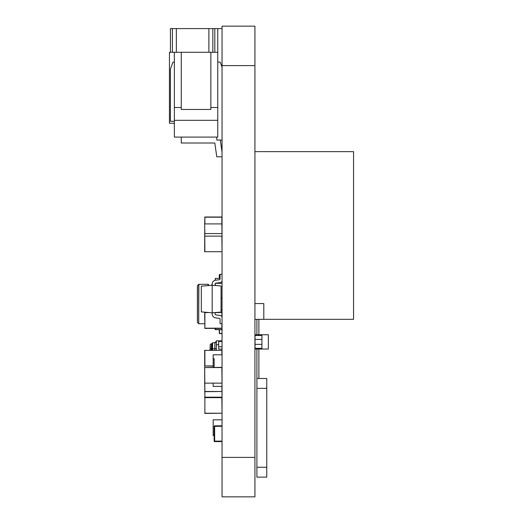 <?xml version="1.0" encoding="UTF-8"?>
<svg xmlns="http://www.w3.org/2000/svg" width="523" height="523" viewBox="0 0 523 523"><rect width="100%" height="100%" fill="white"/><g stroke="black" fill="none" stroke-linecap="round" stroke-linejoin="round"><path stroke-width="0.78" d="M254.93 496.85L222.046 496.85L222.046 26.15L254.93 26.15L254.93 496.85M214.652 441.608L222.046 441.608L214.652 441.608A0.49 0.49 180 0 1 214.155 441.118A0.49 0.49 0 0 0 214.652 441.608L222.046 441.608L214.652 441.608A0.49 0.49 180 0 1 214.155 441.118A0.49 0.49 -0 0 0 214.652 441.608L214.652 426.323L222.046 426.323M214.155 426.323L214.652 426.323L214.652 425.827L222.046 425.827L214.652 425.827A0.49 0.49 -0 0 0 214.155 426.323L214.155 441.118L222.046 441.118M222.046 419.819L213.168 419.819L213.168 435.6L214.155 435.6M197.446 322.43L198.714 323.698L198.714 284.362L197.446 285.623L197.446 322.43L197.387 287.062L197.387 320.991M197.387 304.026L197.446 285.623M215.143 280.269L215.339 278.386L220.072 278.386M215.143 329.477L215.143 328.385L215.339 329.673L222.046 329.673L215.143 329.477M222.046 333.615L219.483 333.615L219.483 329.869L219.091 329.673L219.483 329.673L215.339 329.673L215.339 328.385M222.046 309.949L221.059 309.949M222.046 274.353L220.072 274.353L220.072 278.772A0.987 0.987 180 0 1 219.209 279.733L215.646 280.191A3.942 3.942 0 0 0 212.181 284.107L212.181 285.225L221.059 285.996L215.143 285.46L215.143 284.107A0.987 0.987 180 0 1 216.012 283.126L219.568 282.688A3.942 3.942 0 0 0 222.046 281.381L222.046 283.316L215.535 283.316M219.287 274.64L220.072 274.438L219.287 274.64L219.287 278.386M219.287 329.869L219.287 333.419L222.046 333.419M222.046 298.11L221.059 298.11M222.046 28.595L170.426 28.595L170.426 52.267L169.439 52.267L169.439 123.278L174.368 123.278M170.426 52.267L217.764 52.267L217.764 107.503L210.861 107.503L210.861 52.267M212.835 52.267L212.835 28.595M181.272 52.267L181.272 107.503L174.368 107.503L174.368 52.267M174.368 107.503L174.368 137.091L217.764 137.091L217.764 107.503M210.861 107.503L210.861 109.47L181.272 109.47L181.272 107.503M217.764 52.267L217.764 28.595M217.764 62.132L220.183 62.132L222.046 67.245M222.046 140.046L216.777 140.046L216.777 137.091M174.368 121.31L170.426 121.31L170.426 69.036L172.936 62.132L174.368 62.132M220.301 140.046L222.046 152.258M222.046 156.815L216.777 156.815L214.809 143.008L181.272 143.008L181.272 137.091M174.368 120.323L217.764 120.323M214.809 52.267L214.809 28.595M172.394 28.595L172.394 52.267M255.518 348.305L255.518 349.044L261.435 349.044L261.435 348.305M261.435 335.485L261.435 334.74L268.338 334.74L268.338 349.044L261.435 349.044M255.028 335.485L261.931 335.485L261.931 348.305L255.028 348.305L255.028 335.485L255.518 335.485L255.518 334.74L261.435 334.74M255.028 339.427L261.931 339.427M261.931 344.356L255.028 344.356M254.93 303.575L263.808 303.575L262.821 303.575L263.808 303.575L263.808 319.357L254.93 319.357M204.885 232.65L204.689 233.578L222.046 233.578L204.689 233.578L204.689 251.707L222.046 251.707L204.689 251.707M204.689 352.509L204.689 356.091M204.689 361.066L204.689 383.143L222.046 383.143L204.689 383.143M204.689 381.587L204.885 397.369L222.046 397.173L204.689 397.173M204.885 251.903L204.689 223.916L221.85 223.916L222.046 236.121L204.689 236.121L221.85 236.121L222.046 251.707M204.689 397.643L222.046 397.643L204.885 397.441L204.885 413.418L222.046 413.222L204.689 413.222M221.85 367.362L204.689 367.558L221.85 367.558L222.046 383.143M204.689 375.913L204.885 391.694L222.046 391.498L204.689 391.498M204.689 350.364L222.046 350.364L204.689 350.364L204.689 365.943L213.168 366.139M212.181 284.107L212.181 284.1A3.942 3.942 0 0 1 215.646 280.184L219.209 279.746A0.987 0.987 180 0 0 220.072 278.772A0.987 0.987 180 0 1 219.209 279.753L215.646 280.171A3.942 3.942 0 0 0 212.181 284.087L212.181 312.839L221.85 312.408L217.143 312.408L221.85 312.408L221.85 316.454M204.689 312.604L207.226 312.408L204.689 312.604L204.885 328.385L222.046 328.189L204.689 328.183M204.689 217.208L222.046 217.208L204.885 217.012L204.689 223.916M204.885 230.1L204.689 232.65M210.017 350.162L210.213 344.971L210.213 350.162M211.789 350.162L211.789 343.788L211.397 343.788A1.183 1.183 -0 0 0 210.213 344.971M212.181 344.879L212.181 350.162L212.181 348.717L211.397 348.717L211.397 343.788L211.789 343.788A0.392 0.392 -0 0 0 212.181 343.389L212.181 347.534M212.181 344.212L212.181 343.709M212.58 350.162L212.58 342.8L212.181 343.199M214.848 350.162L214.848 348.717L212.181 348.717L212.181 346.71M216.326 341.316L214.848 342.8L214.848 348.717L216.326 348.664M216.326 343.611L216.326 340.826L218.692 340.826L218.692 344.768L216.326 344.768L216.326 343.611M216.326 350.162L216.326 344.768M222.046 350.358L222.046 349.109L218.692 349.109L218.692 344.768M215.515 342.637L212.58 342.8M218.692 346.742L218.692 349.109L222.046 349.109L222.046 346.742L218.692 346.742M218.692 341.414L222.046 341.414L222.046 346.742M222.046 341.414L222.046 340.826L218.692 340.826M222.046 354.797L213.168 354.797L213.168 358.745L214.155 358.745L214.155 367.362L214.155 358.745L213.168 358.745L213.168 367.362M222.046 386.36L213.168 386.36L213.168 383.339M212.181 285.205L201.335 286.153L201.335 311.891L212.181 312.839L221.059 312.061L221.059 285.996L215.143 285.48L215.143 284.107A0.987 0.987 180 0 1 216.012 283.126L219.568 282.688A3.942 3.942 0 0 0 222.046 281.381A3.942 3.942 0 0 1 219.568 282.688L216.012 283.126A0.987 0.987 180 0 0 215.143 284.107L215.143 285.48M222.046 316.657A3.942 3.942 0 0 0 219.568 315.356L216.012 314.918A0.987 0.987 180 0 1 215.143 313.937A0.987 0.987 180 0 0 215.188 314.231M212.181 285.225L201.335 286.173L212.181 285.218M222.046 274.372L220.072 274.372L222.046 274.372M220.072 323.685L222.046 323.685L220.072 323.685L220.072 319.285A0.987 0.987 180 0 0 219.209 318.311A0.987 0.987 180 0 1 220.072 319.285M215.646 317.873L219.209 318.311L215.646 317.873A3.942 3.942 0 0 1 212.181 313.957L212.181 312.839L212.181 313.957A3.942 3.942 0 0 0 215.646 317.873M215.143 312.577L215.143 313.957A0.987 0.987 180 0 0 216.012 314.938A0.987 0.987 180 0 1 215.143 313.95A0.987 0.987 180 0 0 215.188 314.251A0.987 0.987 180 0 1 215.143 313.95M219.568 315.369L216.012 314.938L219.568 315.369A3.942 3.942 0 0 1 222.046 316.677A3.942 3.942 0 0 0 219.568 315.369M263.808 319.318L353.561 319.318L353.561 151.644L254.93 151.644M256.904 477.126L256.904 378.495L266.769 378.495L266.769 477.126L256.904 477.126M256.904 319.357L256.904 334.74M256.904 349.044L256.904 378.495M258.878 319.357L258.878 334.74M258.878 349.044L258.878 378.495M222.046 457.396L254.93 457.396M254.93 65.604L222.046 65.604M222.046 26.15L254.93 26.15M198.714 323.698L198.851 284.303L208.134 284.303L208.134 285.558M208.298 285.545L208.134 284.303M211.495 285.264L212.122 284.388L212.122 285.212M221.059 297.914L222.046 297.914M215.339 285.48L215.339 283.512M215.339 280.223L215.339 278.386M219.483 278.386L219.483 274.64L220.072 274.64M222.046 329.869L219.483 329.673M222.046 309.747L221.059 309.747M221.059 298.306L222.046 298.306M176.343 52.267L176.343 28.595M208.893 28.595L208.893 52.267M204.885 397.369L204.689 365.943M221.85 386.36L222.046 397.173M221.85 397.441L222.046 413.222M204.885 413.418L204.885 397.441M221.85 350.162L221.85 354.797M213.168 365.943L204.885 365.943L204.885 350.162M221.85 323.685L221.85 328.385L204.885 328.385L204.885 312.604L209.481 312.604M221.85 223.916L221.85 217.012L204.885 217.012L204.885 223.916M211.397 350.162L211.397 348.717L210.213 348.717M266.769 467.261L256.904 467.261M256.904 388.36L266.769 388.36M198.851 323.757L204.689 323.757M209.076 285.473L208.298 284.388M212.181 344.284L212.181 343.389L212.181 344.284"/></g></svg>
